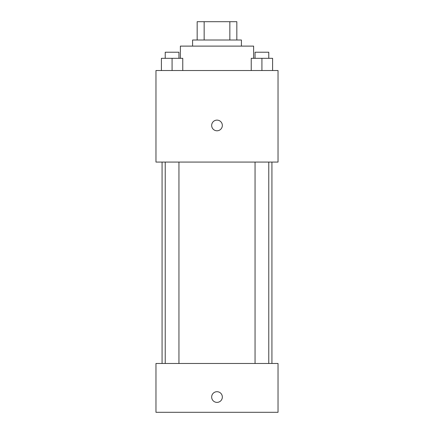 <?xml version="1.0" encoding="UTF-8"?>
<svg xmlns="http://www.w3.org/2000/svg" width="434" height="434" viewBox="0 0 434 434"><rect width="100%" height="100%" fill="white"/><g stroke="black" fill="none" stroke-linecap="round" stroke-linejoin="round"><path stroke-width="0.65" d="M204.154 40.009L204.154 21.7L197.166 21.7L197.166 40.009L197.166 21.7M204.154 21.7L236.834 21.7L236.834 40.009M229.846 40.009L229.846 21.7M192.588 46.112L192.588 40.009L241.412 40.009L241.412 46.112M253.619 58.319L253.619 46.112L180.381 46.112L180.381 58.319M155.969 70.525L278.031 70.525L278.031 162.072L155.969 162.072L155.969 70.525M217 130.791A5.338 5.338 0 0 1 212.378 122.784A5.338 5.338 0 0 1 221.622 122.784A5.338 5.338 0 0 1 217 130.791M155.969 363.475L278.031 363.475L278.031 412.3L155.969 412.3L155.969 363.475M217 402.383A5.338 5.338 0 0 1 212.378 394.37A5.338 5.338 0 0 1 221.622 394.37A5.338 5.338 0 0 1 217 402.383M251.237 70.525L251.237 58.319L272.601 58.319L272.601 70.525L272.601 58.319M261.919 70.525L261.919 58.319M268.776 58.319L268.776 52.216L255.056 52.216L255.056 58.319M161.399 70.525L161.399 58.319L182.763 58.319L182.763 70.525L182.763 58.319M172.081 70.525L172.081 58.319M178.944 58.319L178.944 52.216L165.224 52.216L165.224 58.319M271.928 363.475L271.928 162.072M162.072 363.475L162.072 162.072M255.056 162.072L255.056 363.475M268.776 162.072L268.776 363.475M178.944 363.475L178.944 162.072M165.224 363.475L165.224 162.072"/></g></svg>
